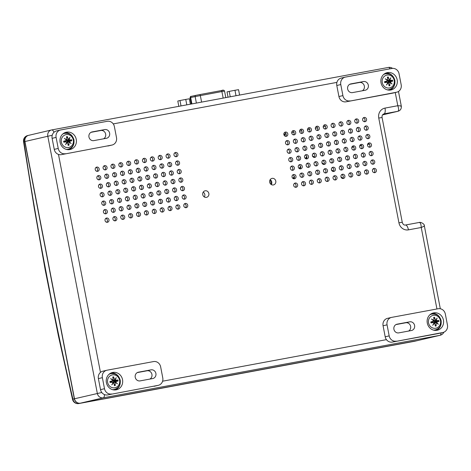 <?xml version="1.0" encoding="UTF-8"?>
<svg xmlns="http://www.w3.org/2000/svg" width="471" height="471" viewBox="0 0 471 471"><rect width="100%" height="100%" fill="white"/><g stroke="black" fill="none" stroke-linecap="round" stroke-linejoin="round"><path stroke-width="0.71" d="M351.772 141.6A2.161 2.002 76.8 0 0 350.871 137.756M343.895 143.06A2.161 2.002 76.8 0 0 342.994 139.216M369.158 147.164A2.161 2.002 76.8 0 0 368.251 143.325M361.281 148.63A2.161 2.002 76.8 0 0 360.38 144.785M353.409 150.09A2.161 2.002 76.8 0 0 352.502 146.245M345.531 151.55A2.161 2.002 76.8 0 0 344.631 147.706M370.795 155.66A2.161 2.002 76.8 0 0 369.888 151.815M362.917 157.12A2.161 2.002 76.8 0 0 362.016 153.275M348.499 124.615A2.161 2.002 76.8 0 0 347.598 120.77M340.627 126.075A2.161 2.002 76.8 0 0 339.721 122.23M365.885 130.184A2.161 2.002 76.8 0 0 364.984 126.34M358.013 131.644A2.161 2.002 76.8 0 0 357.106 127.8M350.136 133.105A2.161 2.002 76.8 0 0 349.235 129.26M342.258 134.565A2.161 2.002 76.8 0 0 341.357 130.726M367.521 138.674A2.161 2.002 76.8 0 0 366.621 134.83M359.644 140.134A2.161 2.002 76.8 0 0 358.743 136.29M358.313 175.565A2.161 2.002 76.8 0 0 357.412 171.721M350.436 177.025A2.161 2.002 76.8 0 0 349.535 173.187M342.564 178.491A2.161 2.002 76.8 0 0 341.658 174.647M285.503 136.307A2.161 2.002 76.8 0 0 284.596 132.463M288.77 153.293A2.161 2.002 76.8 0 0 287.869 149.448M295.011 143.337A2.161 2.002 76.8 0 0 294.11 139.493M287.133 144.797A2.161 2.002 76.8 0 0 286.233 140.953M293.374 134.847A2.161 2.002 76.8 0 0 292.473 131.003M355.04 158.58A2.161 2.002 76.8 0 0 354.139 154.741M347.168 160.046A2.161 2.002 76.8 0 0 346.262 156.201M372.426 164.149A2.161 2.002 76.8 0 0 371.525 160.305M364.554 165.615A2.161 2.002 76.8 0 0 363.647 161.771M356.677 167.075A2.161 2.002 76.8 0 0 355.776 163.231M348.805 168.536A2.161 2.002 76.8 0 0 347.898 164.691M374.062 172.645A2.161 2.002 76.8 0 0 373.162 168.801M366.185 174.105A2.161 2.002 76.8 0 0 365.284 170.261M332.75 127.535A2.161 2.002 76.8 0 0 331.849 123.69M334.386 136.031A2.161 2.002 76.8 0 0 333.486 132.186M336.023 144.52A2.161 2.002 76.8 0 0 335.117 140.676M337.654 153.01A2.161 2.002 76.8 0 0 336.753 149.172M339.291 161.506A2.161 2.002 76.8 0 0 338.39 157.661M340.927 169.996A2.161 2.002 76.8 0 0 340.027 166.151M364.248 121.689A2.161 2.002 76.8 0 0 363.347 117.844M356.376 123.149A2.161 2.002 76.8 0 0 355.475 119.31M296.648 151.827A2.161 2.002 76.8 0 0 295.747 147.988M326.509 137.491A2.161 2.002 76.8 0 0 325.608 133.646M318.637 138.951A2.161 2.002 76.8 0 0 317.731 135.106M310.76 140.411A2.161 2.002 76.8 0 0 309.859 136.572M302.888 141.877A2.161 2.002 76.8 0 0 301.982 138.032M326.815 181.412A2.161 2.002 76.8 0 0 325.908 177.567M318.938 182.878A2.161 2.002 76.8 0 0 318.037 179.033M311.06 184.338A2.161 2.002 76.8 0 0 310.159 180.493M303.189 185.798A2.161 2.002 76.8 0 0 302.288 181.953M293.68 178.768A2.161 2.002 76.8 0 0 292.774 174.924M301.552 177.308A2.161 2.002 76.8 0 0 300.651 173.463M309.429 175.842A2.161 2.002 76.8 0 0 308.523 172.003M317.301 174.382A2.161 2.002 76.8 0 0 316.4 170.537M325.178 172.922A2.161 2.002 76.8 0 0 324.278 169.077M328.146 145.981A2.161 2.002 76.8 0 0 327.245 142.142M329.782 154.476A2.161 2.002 76.8 0 0 328.882 150.632M331.419 162.966A2.161 2.002 76.8 0 0 330.512 159.121M333.05 171.462A2.161 2.002 76.8 0 0 332.149 167.617M334.687 179.951A2.161 2.002 76.8 0 0 333.786 176.107M295.311 187.258A2.161 2.002 76.8 0 0 294.41 183.413M304.519 150.367A2.161 2.002 76.8 0 0 303.618 146.522M312.397 148.907A2.161 2.002 76.8 0 0 311.496 145.062M320.274 147.447A2.161 2.002 76.8 0 0 319.367 143.602M323.542 164.426A2.161 2.002 76.8 0 0 322.641 160.587M315.664 165.892A2.161 2.002 76.8 0 0 314.763 162.048M307.793 167.352A2.161 2.002 76.8 0 0 306.892 163.508M299.915 168.812A2.161 2.002 76.8 0 0 299.014 164.968M292.044 170.278A2.161 2.002 76.8 0 0 291.137 166.434M321.905 155.936A2.161 2.002 76.8 0 0 321.004 152.092M314.033 157.396A2.161 2.002 76.8 0 0 313.127 153.552M306.156 158.862A2.161 2.002 76.8 0 0 305.255 155.018M298.284 160.323A2.161 2.002 76.8 0 0 297.378 156.478M290.407 161.783A2.161 2.002 76.8 0 0 289.506 157.938M109.637 195.335A2.161 2.002 76.8 0 0 108.736 191.491M117.514 193.875A2.161 2.002 76.8 0 0 116.608 190.031M125.386 192.415A2.161 2.002 76.8 0 0 124.485 188.571M133.264 190.949A2.161 2.002 76.8 0 0 132.357 187.105M141.135 189.489A2.161 2.002 76.8 0 0 140.234 185.645M149.013 188.029A2.161 2.002 76.8 0 0 148.112 184.185M156.884 186.563A2.161 2.002 76.8 0 0 155.983 182.724M164.762 185.103A2.161 2.002 76.8 0 0 163.861 181.258M172.639 183.643A2.161 2.002 76.8 0 0 171.732 179.798M180.511 182.183A2.161 2.002 76.8 0 0 179.61 178.338M147.376 179.533A2.161 2.002 76.8 0 0 146.475 175.689M139.498 180.999A2.161 2.002 76.8 0 0 138.598 177.155M131.627 182.46A2.161 2.002 76.8 0 0 130.726 178.615M123.749 183.92A2.161 2.002 76.8 0 0 122.849 180.075M115.878 185.38A2.161 2.002 76.8 0 0 114.971 181.541M108 186.846A2.161 2.002 76.8 0 0 107.1 183.001M100.129 188.306A2.161 2.002 76.8 0 0 99.222 184.461M103.396 205.291A2.161 2.002 76.8 0 0 102.495 201.447M111.274 203.825A2.161 2.002 76.8 0 0 110.367 199.987M119.145 202.365A2.161 2.002 76.8 0 0 118.245 198.521M127.023 200.905A2.161 2.002 76.8 0 0 126.122 197.061M134.894 199.445A2.161 2.002 76.8 0 0 133.994 195.6M142.772 197.979A2.161 2.002 76.8 0 0 141.871 194.14M150.649 196.519A2.161 2.002 76.8 0 0 149.743 192.674M158.521 195.059A2.161 2.002 76.8 0 0 157.62 191.214M166.398 193.599A2.161 2.002 76.8 0 0 165.492 189.754M174.27 192.133A2.161 2.002 76.8 0 0 173.369 188.288M182.147 190.673A2.161 2.002 76.8 0 0 181.247 186.828M101.76 196.796A2.161 2.002 76.8 0 0 100.859 192.951M112.604 168.4A2.161 2.002 76.8 0 0 111.704 164.556M104.733 169.86A2.161 2.002 76.8 0 0 103.826 166.016M96.855 171.32A2.161 2.002 76.8 0 0 95.954 167.476M120.482 166.934A2.161 2.002 76.8 0 0 119.581 163.09M128.353 165.474A2.161 2.002 76.8 0 0 127.453 161.63M136.231 164.014A2.161 2.002 76.8 0 0 135.33 160.169M144.108 162.554A2.161 2.002 76.8 0 0 143.202 158.709M151.98 161.088A2.161 2.002 76.8 0 0 151.079 157.243M159.857 159.628A2.161 2.002 76.8 0 0 158.951 155.783M167.729 158.168A2.161 2.002 76.8 0 0 166.828 154.323M175.606 156.702A2.161 2.002 76.8 0 0 174.706 152.863M301.252 133.381A2.161 2.002 76.8 0 0 300.351 129.537M309.123 131.921A2.161 2.002 76.8 0 0 308.222 128.077M317.001 130.461A2.161 2.002 76.8 0 0 316.1 126.617M178.874 173.687A2.161 2.002 76.8 0 0 177.973 169.843M171.002 175.153A2.161 2.002 76.8 0 0 170.096 171.309M163.125 176.613A2.161 2.002 76.8 0 0 162.224 172.769M155.253 178.073A2.161 2.002 76.8 0 0 154.347 174.229M98.492 179.816A2.161 2.002 76.8 0 0 97.591 175.971M106.364 178.35A2.161 2.002 76.8 0 0 105.463 174.505M114.241 176.89A2.161 2.002 76.8 0 0 113.34 173.045M122.119 175.43A2.161 2.002 76.8 0 0 121.212 171.585M129.99 173.964A2.161 2.002 76.8 0 0 129.089 170.125M137.868 172.504A2.161 2.002 76.8 0 0 136.961 168.659M145.739 171.044A2.161 2.002 76.8 0 0 144.838 167.199M153.617 169.584A2.161 2.002 76.8 0 0 152.716 165.739M161.488 168.118A2.161 2.002 76.8 0 0 160.587 164.279M169.366 166.657A2.161 2.002 76.8 0 0 168.465 162.813M177.243 165.197A2.161 2.002 76.8 0 0 176.337 161.353M185.415 207.658A2.161 2.002 76.8 0 0 184.514 203.813M177.543 209.118A2.161 2.002 76.8 0 0 176.643 205.274M169.666 210.578A2.161 2.002 76.8 0 0 168.765 206.74M161.794 212.044A2.161 2.002 76.8 0 0 160.888 208.2M153.917 213.504A2.161 2.002 76.8 0 0 153.016 209.66M146.045 214.964A2.161 2.002 76.8 0 0 145.139 211.12M138.168 216.425A2.161 2.002 76.8 0 0 137.267 212.586M130.29 217.89A2.161 2.002 76.8 0 0 129.39 214.046M122.419 219.351A2.161 2.002 76.8 0 0 121.518 215.506M114.541 220.811A2.161 2.002 76.8 0 0 113.641 216.966M106.67 222.277A2.161 2.002 76.8 0 0 105.763 218.432M144.409 206.475A2.161 2.002 76.8 0 0 143.502 202.63M152.28 205.015A2.161 2.002 76.8 0 0 151.379 201.17M160.158 203.549A2.161 2.002 76.8 0 0 159.257 199.704M168.035 202.088A2.161 2.002 76.8 0 0 167.128 198.244M175.907 200.628A2.161 2.002 76.8 0 0 175.006 196.784M183.784 199.162A2.161 2.002 76.8 0 0 182.878 195.324M105.033 213.781A2.161 2.002 76.8 0 0 104.132 209.936M112.905 212.321A2.161 2.002 76.8 0 0 112.004 208.476M120.782 210.861A2.161 2.002 76.8 0 0 119.881 207.016M128.66 209.395A2.161 2.002 76.8 0 0 127.753 205.556M136.531 207.935A2.161 2.002 76.8 0 0 135.63 204.09M324.878 129.001A2.161 2.002 76.8 0 0 323.971 125.156M350.147 139.852A2.161 2.002 -103.2 0 1 351.619 137.385A2.161 2.002 -103.2 0 1 354.086 139.122A2.161 2.002 -103.2 0 1 352.608 141.594A2.161 2.002 -103.2 0 1 350.147 139.852M342.27 141.318A2.161 2.002 -103.2 0 1 343.748 138.845A2.161 2.002 -103.2 0 1 346.209 140.588A2.161 2.002 -103.2 0 1 344.737 143.054A2.161 2.002 -103.2 0 1 342.27 141.318M367.533 145.421A2.161 2.002 -103.2 0 1 369.005 142.954A2.161 2.002 -103.2 0 1 371.472 144.691A2.161 2.002 -103.2 0 1 369.994 147.164A2.161 2.002 -103.2 0 1 367.533 145.421M359.656 146.887A2.161 2.002 -103.2 0 1 361.133 144.414A2.161 2.002 -103.2 0 1 363.594 146.151A2.161 2.002 -103.2 0 1 362.122 148.624A2.161 2.002 -103.2 0 1 359.656 146.887M351.784 148.347A2.161 2.002 -103.2 0 1 353.256 145.875A2.161 2.002 -103.2 0 1 355.717 147.617A2.161 2.002 -103.2 0 1 354.245 150.084A2.161 2.002 -103.2 0 1 351.784 148.347M343.907 149.807A2.161 2.002 -103.2 0 1 345.384 147.341A2.161 2.002 -103.2 0 1 347.845 149.077A2.161 2.002 -103.2 0 1 346.368 151.55A2.161 2.002 -103.2 0 1 343.907 149.807M369.17 153.917A2.161 2.002 -103.2 0 1 370.642 151.444A2.161 2.002 -103.2 0 1 373.103 153.187A2.161 2.002 -103.2 0 1 371.631 155.654A2.161 2.002 -103.2 0 1 369.17 153.917M361.292 155.377A2.161 2.002 -103.2 0 1 362.764 152.904A2.161 2.002 -103.2 0 1 365.231 154.647A2.161 2.002 -103.2 0 1 363.753 157.12A2.161 2.002 -103.2 0 1 361.292 155.377M346.874 122.872A2.161 2.002 -103.2 0 1 348.352 120.399A2.161 2.002 -103.2 0 1 350.813 122.142A2.161 2.002 -103.2 0 1 349.341 124.609A2.161 2.002 -103.2 0 1 346.874 122.872M339.002 124.332A2.161 2.002 -103.2 0 1 340.474 121.859A2.161 2.002 -103.2 0 1 342.941 123.602A2.161 2.002 -103.2 0 1 341.463 126.069A2.161 2.002 -103.2 0 1 339.002 124.332M364.26 128.442A2.161 2.002 -103.2 0 1 365.737 125.969A2.161 2.002 -103.2 0 1 368.198 127.706A2.161 2.002 -103.2 0 1 366.726 130.179A2.161 2.002 -103.2 0 1 364.26 128.442M356.388 129.902A2.161 2.002 -103.2 0 1 357.86 127.429A2.161 2.002 -103.2 0 1 360.321 129.172A2.161 2.002 -103.2 0 1 358.849 131.639A2.161 2.002 -103.2 0 1 356.388 129.902M348.511 131.362A2.161 2.002 -103.2 0 1 349.988 128.889A2.161 2.002 -103.2 0 1 352.449 130.632A2.161 2.002 -103.2 0 1 350.972 133.105A2.161 2.002 -103.2 0 1 348.511 131.362M340.639 132.822A2.161 2.002 -103.2 0 1 342.111 130.355A2.161 2.002 -103.2 0 1 344.572 132.092A2.161 2.002 -103.2 0 1 343.1 134.565A2.161 2.002 -103.2 0 1 340.639 132.822M365.896 136.931A2.161 2.002 -103.2 0 1 367.368 134.459A2.161 2.002 -103.2 0 1 369.835 136.201A2.161 2.002 -103.2 0 1 368.357 138.668A2.161 2.002 -103.2 0 1 365.896 136.931M358.019 138.392A2.161 2.002 -103.2 0 1 359.497 135.925A2.161 2.002 -103.2 0 1 361.958 137.662A2.161 2.002 -103.2 0 1 360.486 140.134A2.161 2.002 -103.2 0 1 358.019 138.392M356.688 173.823A2.161 2.002 -103.2 0 1 358.16 171.35A2.161 2.002 -103.2 0 1 360.627 173.093A2.161 2.002 -103.2 0 1 359.149 175.565A2.161 2.002 -103.2 0 1 356.688 173.823M348.811 175.283A2.161 2.002 -103.2 0 1 350.289 172.816A2.161 2.002 -103.2 0 1 352.75 174.553A2.161 2.002 -103.2 0 1 351.278 177.025A2.161 2.002 -103.2 0 1 348.811 175.283M340.939 176.749A2.161 2.002 -103.2 0 1 342.411 174.276A2.161 2.002 -103.2 0 1 344.878 176.019A2.161 2.002 -103.2 0 1 343.4 178.485A2.161 2.002 -103.2 0 1 340.939 176.749M283.878 134.565A2.161 2.002 -103.2 0 1 285.349 132.092A2.161 2.002 -103.2 0 1 287.816 133.835A2.161 2.002 -103.2 0 1 286.339 136.302A2.161 2.002 -103.2 0 1 283.878 134.565M287.145 151.55A2.161 2.002 -103.2 0 1 288.623 149.077A2.161 2.002 -103.2 0 1 291.084 150.814A2.161 2.002 -103.2 0 1 289.612 153.287A2.161 2.002 -103.2 0 1 287.145 151.55M293.386 141.594A2.161 2.002 -103.2 0 1 294.864 139.122A2.161 2.002 -103.2 0 1 297.325 140.864A2.161 2.002 -103.2 0 1 295.847 143.331A2.161 2.002 -103.2 0 1 293.386 141.594M285.514 143.054A2.161 2.002 -103.2 0 1 286.986 140.588A2.161 2.002 -103.2 0 1 289.447 142.324A2.161 2.002 -103.2 0 1 287.975 144.797A2.161 2.002 -103.2 0 1 285.514 143.054M291.749 133.105A2.161 2.002 -103.2 0 1 293.227 130.632A2.161 2.002 -103.2 0 1 295.688 132.369A2.161 2.002 -103.2 0 1 294.216 134.841A2.161 2.002 -103.2 0 1 291.749 133.105M353.415 156.837A2.161 2.002 -103.2 0 1 354.893 154.37A2.161 2.002 -103.2 0 1 357.354 156.107A2.161 2.002 -103.2 0 1 355.882 158.58A2.161 2.002 -103.2 0 1 353.415 156.837M345.543 158.303A2.161 2.002 -103.2 0 1 347.015 155.83A2.161 2.002 -103.2 0 1 349.482 157.567A2.161 2.002 -103.2 0 1 348.004 160.04A2.161 2.002 -103.2 0 1 345.543 158.303M370.801 162.407A2.161 2.002 -103.2 0 1 372.278 159.94A2.161 2.002 -103.2 0 1 374.739 161.677A2.161 2.002 -103.2 0 1 373.267 164.149A2.161 2.002 -103.2 0 1 370.801 162.407M362.929 163.867A2.161 2.002 -103.2 0 1 364.401 161.4A2.161 2.002 -103.2 0 1 366.868 163.137A2.161 2.002 -103.2 0 1 365.39 165.609A2.161 2.002 -103.2 0 1 362.929 163.867M355.052 165.333A2.161 2.002 -103.2 0 1 356.529 162.86A2.161 2.002 -103.2 0 1 358.99 164.603A2.161 2.002 -103.2 0 1 357.518 167.07A2.161 2.002 -103.2 0 1 355.052 165.333M347.18 166.793A2.161 2.002 -103.2 0 1 348.652 164.32A2.161 2.002 -103.2 0 1 351.113 166.063A2.161 2.002 -103.2 0 1 349.641 168.53A2.161 2.002 -103.2 0 1 347.18 166.793M372.437 170.902A2.161 2.002 -103.2 0 1 373.915 168.43A2.161 2.002 -103.2 0 1 376.376 170.166A2.161 2.002 -103.2 0 1 374.898 172.639A2.161 2.002 -103.2 0 1 372.437 170.902M364.566 172.362A2.161 2.002 -103.2 0 1 366.038 169.89A2.161 2.002 -103.2 0 1 368.499 171.632A2.161 2.002 -103.2 0 1 367.027 174.099A2.161 2.002 -103.2 0 1 364.566 172.362M331.125 125.792A2.161 2.002 -103.2 0 1 332.603 123.325A2.161 2.002 -103.2 0 1 335.064 125.062A2.161 2.002 -103.2 0 1 333.592 127.535A2.161 2.002 -103.2 0 1 331.125 125.792M332.762 134.288A2.161 2.002 -103.2 0 1 334.233 131.815A2.161 2.002 -103.2 0 1 336.7 133.552A2.161 2.002 -103.2 0 1 335.222 136.025A2.161 2.002 -103.2 0 1 332.762 134.288M334.398 142.778A2.161 2.002 -103.2 0 1 335.87 140.305A2.161 2.002 -103.2 0 1 338.337 142.048A2.161 2.002 -103.2 0 1 336.859 144.515A2.161 2.002 -103.2 0 1 334.398 142.778M336.029 151.268A2.161 2.002 -103.2 0 1 337.507 148.801A2.161 2.002 -103.2 0 1 339.968 150.537A2.161 2.002 -103.2 0 1 338.496 153.01A2.161 2.002 -103.2 0 1 336.029 151.268M337.666 159.763A2.161 2.002 -103.2 0 1 339.144 157.29A2.161 2.002 -103.2 0 1 341.605 159.033A2.161 2.002 -103.2 0 1 340.133 161.5A2.161 2.002 -103.2 0 1 337.666 159.763M339.303 168.253A2.161 2.002 -103.2 0 1 340.774 165.786A2.161 2.002 -103.2 0 1 343.241 167.523A2.161 2.002 -103.2 0 1 341.763 169.996A2.161 2.002 -103.2 0 1 339.303 168.253M362.629 119.946A2.161 2.002 -103.2 0 1 364.101 117.473A2.161 2.002 -103.2 0 1 366.562 119.216A2.161 2.002 -103.2 0 1 365.09 121.689A2.161 2.002 -103.2 0 1 362.629 119.946M354.751 121.406A2.161 2.002 -103.2 0 1 356.223 118.939A2.161 2.002 -103.2 0 1 358.69 120.676A2.161 2.002 -103.2 0 1 357.212 123.149A2.161 2.002 -103.2 0 1 354.751 121.406M295.023 150.084A2.161 2.002 -103.2 0 1 296.495 147.617A2.161 2.002 -103.2 0 1 298.961 149.354A2.161 2.002 -103.2 0 1 297.484 151.827A2.161 2.002 -103.2 0 1 295.023 150.084M108.012 193.593A2.161 2.002 -103.2 0 1 109.484 191.12A2.161 2.002 -103.2 0 1 111.951 192.863A2.161 2.002 -103.2 0 1 110.473 195.33A2.161 2.002 -103.2 0 1 108.012 193.593M115.89 192.133A2.161 2.002 -103.2 0 1 117.361 189.66A2.161 2.002 -103.2 0 1 119.822 191.403A2.161 2.002 -103.2 0 1 118.351 193.869A2.161 2.002 -103.2 0 1 115.89 192.133M123.761 190.667A2.161 2.002 -103.2 0 1 125.239 188.2A2.161 2.002 -103.2 0 1 127.7 189.937A2.161 2.002 -103.2 0 1 126.228 192.409A2.161 2.002 -103.2 0 1 123.761 190.667M131.639 189.207A2.161 2.002 -103.2 0 1 133.11 186.74A2.161 2.002 -103.2 0 1 135.577 188.477A2.161 2.002 -103.2 0 1 134.1 190.949A2.161 2.002 -103.2 0 1 131.639 189.207M139.51 187.746A2.161 2.002 -103.2 0 1 140.988 185.274A2.161 2.002 -103.2 0 1 143.449 187.016A2.161 2.002 -103.2 0 1 141.977 189.483A2.161 2.002 -103.2 0 1 139.51 187.746M147.388 186.286A2.161 2.002 -103.2 0 1 148.86 183.814A2.161 2.002 -103.2 0 1 151.326 185.556A2.161 2.002 -103.2 0 1 149.849 188.023A2.161 2.002 -103.2 0 1 147.388 186.286M155.259 184.82A2.161 2.002 -103.2 0 1 156.737 182.354A2.161 2.002 -103.2 0 1 159.198 184.09A2.161 2.002 -103.2 0 1 157.726 186.563A2.161 2.002 -103.2 0 1 155.259 184.82M163.137 183.36A2.161 2.002 -103.2 0 1 164.609 180.893A2.161 2.002 -103.2 0 1 167.075 182.63A2.161 2.002 -103.2 0 1 165.598 185.103A2.161 2.002 -103.2 0 1 163.137 183.36M171.014 181.9A2.161 2.002 -103.2 0 1 172.486 179.427A2.161 2.002 -103.2 0 1 174.947 181.17A2.161 2.002 -103.2 0 1 173.475 183.637A2.161 2.002 -103.2 0 1 171.014 181.9M178.886 180.44A2.161 2.002 -103.2 0 1 180.364 177.967A2.161 2.002 -103.2 0 1 182.825 179.704A2.161 2.002 -103.2 0 1 181.353 182.177A2.161 2.002 -103.2 0 1 178.886 180.44M288.782 160.04A2.161 2.002 -103.2 0 1 290.254 157.567A2.161 2.002 -103.2 0 1 292.721 159.31A2.161 2.002 -103.2 0 1 291.243 161.777A2.161 2.002 -103.2 0 1 288.782 160.04M296.659 158.58A2.161 2.002 -103.2 0 1 298.131 156.107A2.161 2.002 -103.2 0 1 300.592 157.85A2.161 2.002 -103.2 0 1 299.12 160.317A2.161 2.002 -103.2 0 1 296.659 158.58M304.531 157.114A2.161 2.002 -103.2 0 1 306.009 154.647A2.161 2.002 -103.2 0 1 308.47 156.384A2.161 2.002 -103.2 0 1 306.998 158.857A2.161 2.002 -103.2 0 1 304.531 157.114M145.751 177.791A2.161 2.002 -103.2 0 1 147.229 175.324A2.161 2.002 -103.2 0 1 149.69 177.061A2.161 2.002 -103.2 0 1 148.212 179.533A2.161 2.002 -103.2 0 1 145.751 177.791M137.879 179.257A2.161 2.002 -103.2 0 1 139.351 176.784A2.161 2.002 -103.2 0 1 141.812 178.521A2.161 2.002 -103.2 0 1 140.34 180.994A2.161 2.002 -103.2 0 1 137.879 179.257M130.002 180.717A2.161 2.002 -103.2 0 1 131.474 178.244A2.161 2.002 -103.2 0 1 133.941 179.987A2.161 2.002 -103.2 0 1 132.463 182.454A2.161 2.002 -103.2 0 1 130.002 180.717M122.124 182.177A2.161 2.002 -103.2 0 1 123.602 179.704A2.161 2.002 -103.2 0 1 126.063 181.447A2.161 2.002 -103.2 0 1 124.591 183.92A2.161 2.002 -103.2 0 1 122.124 182.177M114.253 183.637A2.161 2.002 -103.2 0 1 115.725 181.17A2.161 2.002 -103.2 0 1 118.192 182.907A2.161 2.002 -103.2 0 1 116.714 185.38A2.161 2.002 -103.2 0 1 114.253 183.637M106.375 185.103A2.161 2.002 -103.2 0 1 107.853 182.63A2.161 2.002 -103.2 0 1 110.314 184.367A2.161 2.002 -103.2 0 1 108.842 186.84A2.161 2.002 -103.2 0 1 106.375 185.103M98.504 186.563A2.161 2.002 -103.2 0 1 99.976 184.09A2.161 2.002 -103.2 0 1 102.437 185.833A2.161 2.002 -103.2 0 1 100.965 188.3A2.161 2.002 -103.2 0 1 98.504 186.563M312.408 155.654A2.161 2.002 -103.2 0 1 313.88 153.187A2.161 2.002 -103.2 0 1 316.347 154.924A2.161 2.002 -103.2 0 1 314.869 157.396A2.161 2.002 -103.2 0 1 312.408 155.654M320.28 154.194A2.161 2.002 -103.2 0 1 321.758 151.721A2.161 2.002 -103.2 0 1 324.219 153.464A2.161 2.002 -103.2 0 1 322.747 155.93A2.161 2.002 -103.2 0 1 320.28 154.194M101.771 203.549A2.161 2.002 -103.2 0 1 103.249 201.076A2.161 2.002 -103.2 0 1 105.71 202.818A2.161 2.002 -103.2 0 1 104.238 205.285A2.161 2.002 -103.2 0 1 101.771 203.549M109.649 202.083A2.161 2.002 -103.2 0 1 111.121 199.616A2.161 2.002 -103.2 0 1 113.588 201.352A2.161 2.002 -103.2 0 1 112.11 203.825A2.161 2.002 -103.2 0 1 109.649 202.083M117.52 200.622A2.161 2.002 -103.2 0 1 118.998 198.156A2.161 2.002 -103.2 0 1 121.459 199.892A2.161 2.002 -103.2 0 1 119.987 202.365A2.161 2.002 -103.2 0 1 117.52 200.622M125.398 199.162A2.161 2.002 -103.2 0 1 126.87 196.69A2.161 2.002 -103.2 0 1 129.337 198.432A2.161 2.002 -103.2 0 1 127.859 200.899A2.161 2.002 -103.2 0 1 125.398 199.162M133.269 197.702A2.161 2.002 -103.2 0 1 134.747 195.23A2.161 2.002 -103.2 0 1 137.208 196.966A2.161 2.002 -103.2 0 1 135.736 199.439A2.161 2.002 -103.2 0 1 133.269 197.702M141.147 196.236A2.161 2.002 -103.2 0 1 142.625 193.769A2.161 2.002 -103.2 0 1 145.086 195.506A2.161 2.002 -103.2 0 1 143.608 197.979A2.161 2.002 -103.2 0 1 141.147 196.236M149.024 194.776A2.161 2.002 -103.2 0 1 150.496 192.303A2.161 2.002 -103.2 0 1 152.957 194.046A2.161 2.002 -103.2 0 1 151.485 196.519A2.161 2.002 -103.2 0 1 149.024 194.776M156.896 193.316A2.161 2.002 -103.2 0 1 158.374 190.843A2.161 2.002 -103.2 0 1 160.835 192.586A2.161 2.002 -103.2 0 1 159.363 195.053A2.161 2.002 -103.2 0 1 156.896 193.316M164.773 191.856A2.161 2.002 -103.2 0 1 166.245 189.383A2.161 2.002 -103.2 0 1 168.712 191.12A2.161 2.002 -103.2 0 1 167.234 193.593A2.161 2.002 -103.2 0 1 164.773 191.856M172.645 190.39A2.161 2.002 -103.2 0 1 174.123 187.923A2.161 2.002 -103.2 0 1 176.584 189.66A2.161 2.002 -103.2 0 1 175.112 192.133A2.161 2.002 -103.2 0 1 172.645 190.39M180.523 188.93A2.161 2.002 -103.2 0 1 181.994 186.457A2.161 2.002 -103.2 0 1 184.461 188.2A2.161 2.002 -103.2 0 1 182.983 190.667A2.161 2.002 -103.2 0 1 180.523 188.93M290.419 168.53A2.161 2.002 -103.2 0 1 291.89 166.063A2.161 2.002 -103.2 0 1 294.357 167.8A2.161 2.002 -103.2 0 1 292.88 170.272A2.161 2.002 -103.2 0 1 290.419 168.53M298.29 167.07A2.161 2.002 -103.2 0 1 299.768 164.603A2.161 2.002 -103.2 0 1 302.229 166.34A2.161 2.002 -103.2 0 1 300.757 168.812A2.161 2.002 -103.2 0 1 298.29 167.07M306.168 165.609A2.161 2.002 -103.2 0 1 307.64 163.137A2.161 2.002 -103.2 0 1 310.106 164.879A2.161 2.002 -103.2 0 1 308.629 167.346A2.161 2.002 -103.2 0 1 306.168 165.609M314.045 164.149A2.161 2.002 -103.2 0 1 315.517 161.677A2.161 2.002 -103.2 0 1 317.978 163.413A2.161 2.002 -103.2 0 1 316.506 165.886A2.161 2.002 -103.2 0 1 314.045 164.149M321.917 162.683A2.161 2.002 -103.2 0 1 323.394 160.217A2.161 2.002 -103.2 0 1 325.855 161.953A2.161 2.002 -103.2 0 1 324.378 164.426A2.161 2.002 -103.2 0 1 321.917 162.683M100.135 195.053A2.161 2.002 -103.2 0 1 101.612 192.586A2.161 2.002 -103.2 0 1 104.073 194.323A2.161 2.002 -103.2 0 1 102.601 196.796A2.161 2.002 -103.2 0 1 100.135 195.053M110.979 166.652A2.161 2.002 -103.2 0 1 112.457 164.185A2.161 2.002 -103.2 0 1 114.918 165.922A2.161 2.002 -103.2 0 1 113.446 168.394A2.161 2.002 -103.2 0 1 110.979 166.652M103.108 168.118A2.161 2.002 -103.2 0 1 104.58 165.645A2.161 2.002 -103.2 0 1 107.047 167.388A2.161 2.002 -103.2 0 1 105.569 169.854A2.161 2.002 -103.2 0 1 103.108 168.118M95.23 169.578A2.161 2.002 -103.2 0 1 96.708 167.105A2.161 2.002 -103.2 0 1 99.169 168.848A2.161 2.002 -103.2 0 1 97.691 171.32A2.161 2.002 -103.2 0 1 95.23 169.578M301.263 140.134A2.161 2.002 -103.2 0 1 302.735 137.662A2.161 2.002 -103.2 0 1 305.196 139.404A2.161 2.002 -103.2 0 1 303.724 141.871A2.161 2.002 -103.2 0 1 301.263 140.134M309.135 138.668A2.161 2.002 -103.2 0 1 310.613 136.201A2.161 2.002 -103.2 0 1 313.074 137.938A2.161 2.002 -103.2 0 1 311.602 140.411A2.161 2.002 -103.2 0 1 309.135 138.668M317.012 137.208A2.161 2.002 -103.2 0 1 318.484 134.741A2.161 2.002 -103.2 0 1 320.951 136.478A2.161 2.002 -103.2 0 1 319.473 138.951A2.161 2.002 -103.2 0 1 317.012 137.208M118.857 165.191A2.161 2.002 -103.2 0 1 120.329 162.725A2.161 2.002 -103.2 0 1 122.796 164.461A2.161 2.002 -103.2 0 1 121.318 166.934A2.161 2.002 -103.2 0 1 118.857 165.191M126.728 163.731A2.161 2.002 -103.2 0 1 128.206 161.259A2.161 2.002 -103.2 0 1 130.667 163.001A2.161 2.002 -103.2 0 1 129.195 165.468A2.161 2.002 -103.2 0 1 126.728 163.731M134.606 162.271A2.161 2.002 -103.2 0 1 136.078 159.799A2.161 2.002 -103.2 0 1 138.545 161.541A2.161 2.002 -103.2 0 1 137.067 164.008A2.161 2.002 -103.2 0 1 134.606 162.271M142.483 160.805A2.161 2.002 -103.2 0 1 143.955 158.338A2.161 2.002 -103.2 0 1 146.416 160.075A2.161 2.002 -103.2 0 1 144.944 162.548A2.161 2.002 -103.2 0 1 142.483 160.805M150.355 159.345A2.161 2.002 -103.2 0 1 151.833 156.878A2.161 2.002 -103.2 0 1 154.294 158.615A2.161 2.002 -103.2 0 1 152.822 161.088A2.161 2.002 -103.2 0 1 150.355 159.345M158.232 157.885A2.161 2.002 -103.2 0 1 159.704 155.412A2.161 2.002 -103.2 0 1 162.171 157.155A2.161 2.002 -103.2 0 1 160.693 159.622A2.161 2.002 -103.2 0 1 158.232 157.885M166.104 156.425A2.161 2.002 -103.2 0 1 167.582 153.952A2.161 2.002 -103.2 0 1 170.043 155.689A2.161 2.002 -103.2 0 1 168.571 158.162A2.161 2.002 -103.2 0 1 166.104 156.425M173.982 154.959A2.161 2.002 -103.2 0 1 175.453 152.492A2.161 2.002 -103.2 0 1 177.92 154.229A2.161 2.002 -103.2 0 1 176.442 156.702A2.161 2.002 -103.2 0 1 173.982 154.959M299.627 131.639A2.161 2.002 -103.2 0 1 301.099 129.172A2.161 2.002 -103.2 0 1 303.565 130.909A2.161 2.002 -103.2 0 1 302.088 133.381A2.161 2.002 -103.2 0 1 299.627 131.639M307.498 130.179A2.161 2.002 -103.2 0 1 308.976 127.706A2.161 2.002 -103.2 0 1 311.437 129.448A2.161 2.002 -103.2 0 1 309.965 131.915A2.161 2.002 -103.2 0 1 307.498 130.179M315.376 128.718A2.161 2.002 -103.2 0 1 316.848 126.246A2.161 2.002 -103.2 0 1 319.314 127.988A2.161 2.002 -103.2 0 1 317.837 130.455A2.161 2.002 -103.2 0 1 315.376 128.718M318.649 145.704A2.161 2.002 -103.2 0 1 320.121 143.231A2.161 2.002 -103.2 0 1 322.582 144.968A2.161 2.002 -103.2 0 1 321.11 147.441A2.161 2.002 -103.2 0 1 318.649 145.704M310.772 147.164A2.161 2.002 -103.2 0 1 312.244 144.691A2.161 2.002 -103.2 0 1 314.71 146.434A2.161 2.002 -103.2 0 1 313.233 148.901A2.161 2.002 -103.2 0 1 310.772 147.164M302.894 148.624A2.161 2.002 -103.2 0 1 304.372 146.151A2.161 2.002 -103.2 0 1 306.833 147.894A2.161 2.002 -103.2 0 1 305.361 150.367A2.161 2.002 -103.2 0 1 302.894 148.624M177.249 171.944A2.161 2.002 -103.2 0 1 178.727 169.478A2.161 2.002 -103.2 0 1 181.188 171.214A2.161 2.002 -103.2 0 1 179.716 173.687A2.161 2.002 -103.2 0 1 177.249 171.944M169.377 173.405A2.161 2.002 -103.2 0 1 170.849 170.938A2.161 2.002 -103.2 0 1 173.316 172.674A2.161 2.002 -103.2 0 1 171.838 175.147A2.161 2.002 -103.2 0 1 169.377 173.405M161.5 174.871A2.161 2.002 -103.2 0 1 162.978 172.398A2.161 2.002 -103.2 0 1 165.439 174.14A2.161 2.002 -103.2 0 1 163.967 176.607A2.161 2.002 -103.2 0 1 161.5 174.871M153.628 176.331A2.161 2.002 -103.2 0 1 155.1 173.858A2.161 2.002 -103.2 0 1 157.561 175.601A2.161 2.002 -103.2 0 1 156.089 178.067A2.161 2.002 -103.2 0 1 153.628 176.331M96.867 178.067A2.161 2.002 -103.2 0 1 98.339 175.601A2.161 2.002 -103.2 0 1 100.806 177.337A2.161 2.002 -103.2 0 1 99.328 179.81A2.161 2.002 -103.2 0 1 96.867 178.067M104.739 176.607A2.161 2.002 -103.2 0 1 106.216 174.14A2.161 2.002 -103.2 0 1 108.677 175.877A2.161 2.002 -103.2 0 1 107.205 178.35A2.161 2.002 -103.2 0 1 104.739 176.607M112.616 175.147A2.161 2.002 -103.2 0 1 114.088 172.674A2.161 2.002 -103.2 0 1 116.555 174.417A2.161 2.002 -103.2 0 1 115.077 176.884A2.161 2.002 -103.2 0 1 112.616 175.147M120.494 173.687A2.161 2.002 -103.2 0 1 121.965 171.214A2.161 2.002 -103.2 0 1 124.426 172.957A2.161 2.002 -103.2 0 1 122.955 175.424A2.161 2.002 -103.2 0 1 120.494 173.687M128.365 172.221A2.161 2.002 -103.2 0 1 129.843 169.754A2.161 2.002 -103.2 0 1 132.304 171.491A2.161 2.002 -103.2 0 1 130.832 173.964A2.161 2.002 -103.2 0 1 128.365 172.221M136.243 170.761A2.161 2.002 -103.2 0 1 137.715 168.288A2.161 2.002 -103.2 0 1 140.181 170.031A2.161 2.002 -103.2 0 1 138.704 172.504A2.161 2.002 -103.2 0 1 136.243 170.761M144.114 169.301A2.161 2.002 -103.2 0 1 145.592 166.828A2.161 2.002 -103.2 0 1 148.053 168.571A2.161 2.002 -103.2 0 1 146.581 171.038A2.161 2.002 -103.2 0 1 144.114 169.301M151.992 167.841A2.161 2.002 -103.2 0 1 153.464 165.368A2.161 2.002 -103.2 0 1 155.93 167.105A2.161 2.002 -103.2 0 1 154.453 169.578A2.161 2.002 -103.2 0 1 151.992 167.841M159.869 166.375A2.161 2.002 -103.2 0 1 161.341 163.908A2.161 2.002 -103.2 0 1 163.802 165.645A2.161 2.002 -103.2 0 1 162.33 168.118A2.161 2.002 -103.2 0 1 159.869 166.375M167.741 164.915A2.161 2.002 -103.2 0 1 169.219 162.442A2.161 2.002 -103.2 0 1 171.68 164.185A2.161 2.002 -103.2 0 1 170.202 166.657A2.161 2.002 -103.2 0 1 167.741 164.915M175.618 163.455A2.161 2.002 -103.2 0 1 177.09 160.982A2.161 2.002 -103.2 0 1 179.551 162.725A2.161 2.002 -103.2 0 1 178.079 165.191A2.161 2.002 -103.2 0 1 175.618 163.455M293.686 185.515A2.161 2.002 -103.2 0 1 295.164 183.048A2.161 2.002 -103.2 0 1 297.625 184.785A2.161 2.002 -103.2 0 1 296.153 187.258A2.161 2.002 -103.2 0 1 293.686 185.515M183.79 205.915A2.161 2.002 -103.2 0 1 185.268 203.443A2.161 2.002 -103.2 0 1 187.729 205.185A2.161 2.002 -103.2 0 1 186.257 207.652A2.161 2.002 -103.2 0 1 183.79 205.915M175.918 207.375A2.161 2.002 -103.2 0 1 177.39 204.903A2.161 2.002 -103.2 0 1 179.857 206.645A2.161 2.002 -103.2 0 1 178.379 209.118A2.161 2.002 -103.2 0 1 175.918 207.375M168.041 208.836A2.161 2.002 -103.2 0 1 169.519 206.369A2.161 2.002 -103.2 0 1 171.98 208.105A2.161 2.002 -103.2 0 1 170.508 210.578A2.161 2.002 -103.2 0 1 168.041 208.836M160.169 210.302A2.161 2.002 -103.2 0 1 161.641 207.829A2.161 2.002 -103.2 0 1 164.108 209.566A2.161 2.002 -103.2 0 1 162.63 212.038A2.161 2.002 -103.2 0 1 160.169 210.302M152.292 211.762A2.161 2.002 -103.2 0 1 153.77 209.289A2.161 2.002 -103.2 0 1 156.231 211.032A2.161 2.002 -103.2 0 1 154.759 213.498A2.161 2.002 -103.2 0 1 152.292 211.762M144.42 213.222A2.161 2.002 -103.2 0 1 145.892 210.755A2.161 2.002 -103.2 0 1 148.353 212.492A2.161 2.002 -103.2 0 1 146.881 214.964A2.161 2.002 -103.2 0 1 144.42 213.222M136.543 214.682A2.161 2.002 -103.2 0 1 138.015 212.215A2.161 2.002 -103.2 0 1 140.482 213.952A2.161 2.002 -103.2 0 1 139.004 216.425A2.161 2.002 -103.2 0 1 136.543 214.682M128.665 216.148A2.161 2.002 -103.2 0 1 130.143 213.675A2.161 2.002 -103.2 0 1 132.604 215.418A2.161 2.002 -103.2 0 1 131.132 217.885A2.161 2.002 -103.2 0 1 128.665 216.148M120.794 217.608A2.161 2.002 -103.2 0 1 122.266 215.135A2.161 2.002 -103.2 0 1 124.733 216.878A2.161 2.002 -103.2 0 1 123.255 219.345A2.161 2.002 -103.2 0 1 120.794 217.608M112.916 219.068A2.161 2.002 -103.2 0 1 114.394 216.601A2.161 2.002 -103.2 0 1 116.855 218.338A2.161 2.002 -103.2 0 1 115.383 220.811A2.161 2.002 -103.2 0 1 112.916 219.068M105.045 220.528A2.161 2.002 -103.2 0 1 106.517 218.061A2.161 2.002 -103.2 0 1 108.984 219.798A2.161 2.002 -103.2 0 1 107.506 222.271A2.161 2.002 -103.2 0 1 105.045 220.528M333.062 178.209A2.161 2.002 -103.2 0 1 334.54 175.736A2.161 2.002 -103.2 0 1 337 177.479A2.161 2.002 -103.2 0 1 335.529 179.946A2.161 2.002 -103.2 0 1 333.062 178.209M331.425 169.713A2.161 2.002 -103.2 0 1 332.903 167.246A2.161 2.002 -103.2 0 1 335.364 168.983A2.161 2.002 -103.2 0 1 333.892 171.456A2.161 2.002 -103.2 0 1 331.425 169.713M329.794 161.223A2.161 2.002 -103.2 0 1 331.266 158.751A2.161 2.002 -103.2 0 1 333.727 160.493A2.161 2.002 -103.2 0 1 332.255 162.966A2.161 2.002 -103.2 0 1 329.794 161.223M328.157 152.734A2.161 2.002 -103.2 0 1 329.629 150.261A2.161 2.002 -103.2 0 1 332.096 152.003A2.161 2.002 -103.2 0 1 330.618 154.47A2.161 2.002 -103.2 0 1 328.157 152.734M324.884 135.748A2.161 2.002 -103.2 0 1 326.362 133.275A2.161 2.002 -103.2 0 1 328.823 135.018A2.161 2.002 -103.2 0 1 327.351 137.485A2.161 2.002 -103.2 0 1 324.884 135.748M326.521 144.238A2.161 2.002 -103.2 0 1 327.999 141.771A2.161 2.002 -103.2 0 1 330.459 143.508A2.161 2.002 -103.2 0 1 328.988 145.981A2.161 2.002 -103.2 0 1 326.521 144.238M142.784 204.732A2.161 2.002 -103.2 0 1 144.256 202.259A2.161 2.002 -103.2 0 1 146.722 204.002A2.161 2.002 -103.2 0 1 145.245 206.469A2.161 2.002 -103.2 0 1 142.784 204.732M150.655 203.266A2.161 2.002 -103.2 0 1 152.133 200.799A2.161 2.002 -103.2 0 1 154.594 202.536A2.161 2.002 -103.2 0 1 153.122 205.009A2.161 2.002 -103.2 0 1 150.655 203.266M158.533 201.806A2.161 2.002 -103.2 0 1 160.005 199.339A2.161 2.002 -103.2 0 1 162.471 201.076A2.161 2.002 -103.2 0 1 160.994 203.549A2.161 2.002 -103.2 0 1 158.533 201.806M166.41 200.346A2.161 2.002 -103.2 0 1 167.882 197.873A2.161 2.002 -103.2 0 1 170.343 199.616A2.161 2.002 -103.2 0 1 168.871 202.083A2.161 2.002 -103.2 0 1 166.41 200.346M174.282 198.886A2.161 2.002 -103.2 0 1 175.76 196.413A2.161 2.002 -103.2 0 1 178.221 198.156A2.161 2.002 -103.2 0 1 176.743 200.622A2.161 2.002 -103.2 0 1 174.282 198.886M182.159 197.42A2.161 2.002 -103.2 0 1 183.631 194.953A2.161 2.002 -103.2 0 1 186.098 196.69A2.161 2.002 -103.2 0 1 184.62 199.162A2.161 2.002 -103.2 0 1 182.159 197.42M323.553 171.179A2.161 2.002 -103.2 0 1 325.025 168.706A2.161 2.002 -103.2 0 1 327.492 170.449A2.161 2.002 -103.2 0 1 326.014 172.916A2.161 2.002 -103.2 0 1 323.553 171.179M315.676 172.639A2.161 2.002 -103.2 0 1 317.154 170.166A2.161 2.002 -103.2 0 1 319.615 171.909A2.161 2.002 -103.2 0 1 318.143 174.382A2.161 2.002 -103.2 0 1 315.676 172.639M307.804 174.099A2.161 2.002 -103.2 0 1 309.276 171.632A2.161 2.002 -103.2 0 1 311.743 173.369A2.161 2.002 -103.2 0 1 310.265 175.842A2.161 2.002 -103.2 0 1 307.804 174.099M299.927 175.565A2.161 2.002 -103.2 0 1 301.405 173.093A2.161 2.002 -103.2 0 1 303.866 174.829A2.161 2.002 -103.2 0 1 302.394 177.302A2.161 2.002 -103.2 0 1 299.927 175.565M292.055 177.025A2.161 2.002 -103.2 0 1 293.527 174.553A2.161 2.002 -103.2 0 1 295.988 176.295A2.161 2.002 -103.2 0 1 294.516 178.762A2.161 2.002 -103.2 0 1 292.055 177.025M301.564 184.055A2.161 2.002 -103.2 0 1 303.036 181.582A2.161 2.002 -103.2 0 1 305.502 183.325A2.161 2.002 -103.2 0 1 304.025 185.792A2.161 2.002 -103.2 0 1 301.564 184.055M309.435 182.595A2.161 2.002 -103.2 0 1 310.913 180.122A2.161 2.002 -103.2 0 1 313.374 181.865A2.161 2.002 -103.2 0 1 311.902 184.332A2.161 2.002 -103.2 0 1 309.435 182.595M317.313 181.129A2.161 2.002 -103.2 0 1 318.785 178.662A2.161 2.002 -103.2 0 1 321.251 180.399A2.161 2.002 -103.2 0 1 319.774 182.872A2.161 2.002 -103.2 0 1 317.313 181.129M325.19 179.669A2.161 2.002 -103.2 0 1 326.662 177.202A2.161 2.002 -103.2 0 1 329.123 178.939A2.161 2.002 -103.2 0 1 327.651 181.412A2.161 2.002 -103.2 0 1 325.19 179.669M103.408 212.038A2.161 2.002 -103.2 0 1 104.88 209.566A2.161 2.002 -103.2 0 1 107.347 211.308A2.161 2.002 -103.2 0 1 105.869 213.781A2.161 2.002 -103.2 0 1 103.408 212.038M111.286 210.578A2.161 2.002 -103.2 0 1 112.757 208.105A2.161 2.002 -103.2 0 1 115.218 209.848A2.161 2.002 -103.2 0 1 113.746 212.315A2.161 2.002 -103.2 0 1 111.286 210.578M119.157 209.118A2.161 2.002 -103.2 0 1 120.635 206.645A2.161 2.002 -103.2 0 1 123.096 208.382A2.161 2.002 -103.2 0 1 121.618 210.855A2.161 2.002 -103.2 0 1 119.157 209.118M127.035 207.652A2.161 2.002 -103.2 0 1 128.506 205.185A2.161 2.002 -103.2 0 1 130.967 206.922A2.161 2.002 -103.2 0 1 129.496 209.395A2.161 2.002 -103.2 0 1 127.035 207.652M134.906 206.192A2.161 2.002 -103.2 0 1 136.384 203.719A2.161 2.002 -103.2 0 1 138.845 205.462A2.161 2.002 -103.2 0 1 137.373 207.929A2.161 2.002 -103.2 0 1 134.906 206.192M323.253 127.252A2.161 2.002 -103.2 0 1 324.725 124.786A2.161 2.002 -103.2 0 1 327.186 126.522A2.161 2.002 -103.2 0 1 325.714 128.995A2.161 2.002 -103.2 0 1 323.253 127.252M271.284 184.555A3.35 3.103 76.8 0 0 270.148 179.698M275.788 181.088A3.35 3.103 76.8 0 0 271.973 178.391A3.35 3.103 76.8 0 0 269.683 182.218A3.35 3.103 76.8 0 0 273.504 184.915A3.35 3.103 76.8 0 0 275.788 181.088M204.349 196.978A3.35 3.103 76.8 0 0 203.207 192.127M208.853 193.51A3.35 3.103 76.8 0 0 205.032 190.814A3.35 3.103 76.8 0 0 202.748 194.641A3.35 3.103 76.8 0 0 206.563 197.337A3.35 3.103 76.8 0 0 208.853 193.51M441.103 332.92A5.405 2.043 -100.5 0 1 439.932 335.323L103.273 397.807A5.405 5.004 -103.2 0 1 97.332 393.415L47.789 136.154A5.405 5.004 -103.2 0 1 51.474 129.978L28.625 135.342A5.405 5.004 76.8 0 0 24.939 141.518L74.483 398.778A5.405 5.004 76.8 0 0 80.423 403.17L417.082 340.686A5.405 5.004 76.8 0 0 417.294 340.639L440.144 335.275A5.405 5.004 -103.2 0 1 439.932 335.323L417.082 340.686M368.769 144.291A8.649 3.268 79.5 0 1 368.958 143.631M423.971 225.98C424.871 225.821 423.959 226.327 421.239 227.487C421.092 224.208 420.415 222.53 419.214 222.465L419.249 222.453C420.744 221.841 424.818 224.061 424.371 225.95L440.32 308.758M395.257 92.546L397.795 105.722C398.878 108.842 398.884 110.709 397.812 111.315L382.534 114.9L397.983 111.28A4.327 4.003 -103.2 0 1 397.812 111.315L384.03 113.87A3.244 3.003 76.8 0 0 383.9 113.9C382.423 114.482 381.816 115.683 382.075 117.497L378.755 118.05A8.649 8.007 -103.2 0 1 384.995 108.1L397.795 105.722C400.756 105.84 401.804 106.046 400.933 106.34M27.836 135.53A5.405 5.004 76.8 0 0 27.648 135.571L27.648 135.571A5.405 5.004 76.8 0 0 23.962 141.747L23.55 141.712L34.177 207.664L45.175 269.789L58.481 336.212L72.552 399.426A5.405 5.405 0 0 0 78.81 403.553A5.405 2.32 79.5 0 1 78.745 403.559M28.548 135.365A5.405 5.004 76.8 0 0 28.466 135.383A5.405 5.004 76.8 0 0 24.78 141.559L74.324 398.819A5.405 5.004 76.8 0 0 80.264 403.211L414.557 341.281A5.405 5.004 76.8 0 0 414.768 341.234L417.135 340.68A5.405 5.004 76.8 0 0 417.212 340.657M414.768 341.234A5.405 5.405 0 0 1 414.527 341.287A5.405 1.796 -100.6 0 0 414.557 341.281L80.264 403.211M24.78 141.559L23.962 141.747C36.862 228.264 53.176 314.069 72.905 399.149A5.405 5.004 76.8 0 0 78.851 403.541A5.405 2.32 79.5 0 1 78.81 403.553L129.702 394.162A5.405 2.267 -100.5 0 0 129.737 394.15M369.488 144.155L367.539 144.52M361.616 145.616L359.661 145.981M353.739 147.082L351.79 147.441M190.372 104.191L189.33 98.798L185.751 99.41L186.799 104.856M181.017 105.928L179.981 100.535L177.803 101.047L178.821 106.334M179.981 100.535L185.751 99.41M239.592 95.054L238.55 89.667L234.964 90.273L236.012 95.719M230.237 96.791L229.2 91.398L227.016 91.91L228.035 97.203M229.2 91.398L234.964 90.273M292.956 178.444L294.298 176.307M299.197 168.494L300.539 166.351M305.438 158.539L306.78 156.396M325.443 126.405L323.206 126.823M317.572 127.871L315.334 128.283M309.694 129.331L307.457 129.743M301.823 130.791L299.585 131.209M293.945 132.251L291.708 132.669M286.068 133.717L285.544 133.811L284.396 135.642M270.46 179.91L271.337 184.473M306.898 156.861L305.732 158.715M300.657 166.816L299.497 168.665M294.416 176.766L293.256 178.621M283.948 134.841L284.431 134.076L285.544 133.811M269.618 181.612L269.854 182.813M314.334 157.096L312.932 156.06A1.619 1.501 76.8 0 0 312.444 155.819M342.864 178.185L340.939 176.76M333.356 171.156L331.431 169.731M323.842 164.126L321.923 162.701M312.573 156.178L314.122 157.32M322.087 163.213L323.63 164.355M331.596 170.243L333.138 171.385M341.104 177.273L342.652 178.415M397.165 79.811A8.867 8.207 76.8 0 0 387.068 72.675A8.867 8.207 76.8 0 0 381.021 82.808A8.867 8.207 76.8 0 0 391.118 89.937A8.867 8.207 76.8 0 0 397.165 79.811M393.344 76.873A8.867 8.207 76.8 0 0 385.896 73.052M362.287 90.791A4.433 4.104 76.8 0 0 364.348 86.099A4.433 4.104 76.8 0 0 359.473 82.496L349.706 84.303M365.125 90.261A4.433 4.104 76.8 0 0 365.302 90.226A4.433 4.104 76.8 0 0 368.322 85.163A4.433 4.104 76.8 0 0 363.447 81.56L350.848 83.897A4.433 4.104 76.8 0 0 350.671 83.932A4.433 4.104 76.8 0 0 347.669 89.096A4.433 4.104 76.8 0 0 352.526 92.604L365.125 90.261M392.526 93.181L396.5 92.245A6.488 6.005 76.8 0 0 396.759 92.192L392.779 93.128A6.488 6.005 -103.2 0 1 392.526 93.181L346.061 101.807A6.488 6.005 -103.2 0 1 338.926 96.531L342.906 95.595L340.78 84.556L336.8 85.492A6.488 6.005 -103.2 0 1 341.228 78.08L345.202 77.144A6.488 6.005 76.8 0 0 340.78 84.556M338.926 96.531L336.8 85.492M396.5 92.245L346.061 101.807M396.759 92.192A6.488 6.005 76.8 0 0 401.18 84.78L399.055 73.741A6.488 6.005 76.8 0 0 391.919 68.466L345.461 77.091A6.488 6.005 76.8 0 0 345.202 77.144M342.906 95.595A6.488 6.005 76.8 0 0 350.035 100.871M389.906 90.12A8.867 8.207 76.8 0 0 394.869 83.391M60.117 142.366A8.867 8.207 76.8 0 0 70.214 149.501A8.867 8.207 76.8 0 0 76.261 139.375A8.867 8.207 76.8 0 0 66.158 132.239A8.867 8.207 76.8 0 0 60.117 142.366M68.996 149.684A8.867 8.207 76.8 0 0 73.965 142.948M104.756 129.578L92.157 131.915A4.433 4.104 76.8 0 0 91.98 131.951A4.433 4.104 76.8 0 0 88.96 137.014A4.433 4.104 76.8 0 0 93.829 140.617L106.434 138.28A4.433 4.104 76.8 0 0 106.605 138.244A4.433 4.104 76.8 0 0 109.608 133.081A4.433 4.104 76.8 0 0 104.756 129.578L100.776 130.508A4.433 4.104 76.8 0 1 105.486 133.481A4.433 4.104 76.8 0 1 103.596 138.804M91.015 132.322L100.776 130.508M60.523 129.984A6.488 6.005 76.8 0 0 56.102 137.397L52.122 138.333A6.488 6.005 -103.2 0 1 56.544 130.92L60.523 129.984A6.488 6.005 76.8 0 1 60.777 129.931L107.241 121.306A6.488 6.005 76.8 0 1 114.376 126.581L116.502 137.62A6.488 6.005 76.8 0 1 112.074 145.033A6.488 6.005 76.8 0 1 111.821 145.086L61.383 154.641L111.821 145.086M56.102 137.397L58.227 148.436A6.488 6.005 76.8 0 0 65.357 153.711M52.122 138.333L54.247 149.372L58.227 148.436M112.074 145.033L108.1 145.963A6.488 6.005 -103.2 0 1 107.841 146.022M61.383 154.641A6.488 6.005 -103.2 0 1 54.247 149.372M72.434 136.437A8.867 8.207 76.8 0 0 64.992 132.616M106.387 382.646A8.867 8.207 76.8 0 0 116.484 389.776A8.867 8.207 76.8 0 0 122.531 379.65A8.867 8.207 76.8 0 0 112.428 372.514A8.867 8.207 76.8 0 0 106.387 382.646M115.265 389.959A8.867 8.207 76.8 0 0 120.235 383.223M151.026 369.853L138.427 372.19A4.433 4.104 76.8 0 0 138.25 372.225A4.433 4.104 76.8 0 0 135.23 377.289A4.433 4.104 76.8 0 0 140.099 380.892L152.704 378.554A4.433 4.104 76.8 0 0 152.875 378.519A4.433 4.104 76.8 0 0 155.877 373.356A4.433 4.104 76.8 0 0 151.026 369.853L147.046 370.783A4.433 4.104 76.8 0 1 151.756 373.756A4.433 4.104 76.8 0 1 149.866 379.078M137.285 372.596L147.046 370.783M106.793 370.259A6.488 6.005 76.8 0 0 102.372 377.671L98.392 378.607A6.488 6.005 -103.2 0 1 102.813 371.195L106.793 370.259A6.488 6.005 76.8 0 1 107.047 370.206L153.511 361.581A6.488 6.005 76.8 0 1 160.646 366.856L162.772 377.895A6.488 6.005 76.8 0 1 158.344 385.307A6.488 6.005 76.8 0 1 158.091 385.36L107.653 394.916L158.091 385.36M102.372 377.671L104.497 388.71A6.488 6.005 76.8 0 0 111.627 393.986M98.392 378.607L100.517 389.647L104.497 388.71M158.344 385.307L154.37 386.238A6.488 6.005 -103.2 0 1 154.111 386.297M107.653 394.916A6.488 6.005 -103.2 0 1 100.517 389.647M118.704 376.712A8.867 8.207 76.8 0 0 111.262 372.891M443.435 320.086A8.867 8.207 76.8 0 0 433.338 312.95A8.867 8.207 76.8 0 0 427.291 323.082A8.867 8.207 76.8 0 0 437.388 330.212A8.867 8.207 76.8 0 0 443.435 320.086M439.608 317.148A8.867 8.207 76.8 0 0 432.166 313.327M408.557 331.066A4.433 4.104 76.8 0 0 410.618 326.374A4.433 4.104 76.8 0 0 405.743 322.77L395.976 324.578M411.395 330.536A4.433 4.104 76.8 0 0 411.572 330.501A4.433 4.104 76.8 0 0 414.592 325.437A4.433 4.104 76.8 0 0 409.717 321.834L397.118 324.172A4.433 4.104 76.8 0 0 396.941 324.207A4.433 4.104 76.8 0 0 393.939 329.37A4.433 4.104 76.8 0 0 398.796 332.879L411.395 330.536M438.795 333.456L442.769 332.52A6.488 6.005 76.8 0 0 443.028 332.467L439.049 333.403A6.488 6.005 -103.2 0 1 438.795 333.456L392.331 342.081A6.488 6.005 -103.2 0 1 385.196 336.806L389.176 335.87L387.05 324.831L383.07 325.767A6.488 6.005 -103.2 0 1 387.498 318.355L391.472 317.419A6.488 6.005 76.8 0 0 387.05 324.831M385.196 336.806L383.07 325.767M442.769 332.52L392.331 342.081M443.028 332.467A6.488 6.005 76.8 0 0 447.45 325.055L445.325 314.016A6.488 6.005 76.8 0 0 438.189 308.74L391.731 317.366A6.488 6.005 76.8 0 0 391.472 317.419M389.176 335.87A6.488 6.005 76.8 0 0 396.305 341.145M436.175 330.395A8.867 8.207 76.8 0 0 441.139 323.665M108.931 374.392A8.107 7.507 76.8 0 1 110.744 373.686L110.22 373.809A8.107 7.507 76.8 0 0 109.243 374.121M112.375 374.898A6.565 6.076 76.8 0 0 107.641 382.452A6.565 6.076 76.8 0 0 114.859 387.786A6.565 6.076 76.8 0 0 119.593 380.232A6.565 6.076 76.8 0 0 112.375 374.898M112.816 380.391L113.352 380.162L112.74 377.006L113.593 376.847L114.741 379.909L116.213 377.612L115.165 380.209L117.915 380.015L118.103 381.004L115.466 381.781L117.403 383.865L115.183 382.216L115.26 385.502L114.406 385.661L113.799 382.47L111.786 384.895L113.376 382.169L110.084 382.493L109.896 381.498L113.069 380.597L110.597 378.637L113.387 380.156L112.822 380.397M113.823 382.47L113.181 382.511M113.376 382.169L111.692 382.058M112.916 389.758A8.107 7.507 76.8 0 0 113.923 389.599L114.453 389.476C118.81 387.98 120.729 384.866 120.217 380.144C118.792 375.269 115.636 373.114 110.744 373.686M114.741 379.909L112.946 380.597L113.381 380.427L113.27 380.833L115.165 380.209M113.128 378.378L113.593 376.847M115.401 380.385L113.27 380.833M117.915 380.015L113.535 381.286L113.405 381.004M118.103 381.004L113.535 381.286M115.625 381.528L113.564 381.834L113.582 381.528M115.466 381.781L113.564 381.834M113.711 382.34L113.505 382.04M113.699 382.34L115.183 382.216M113.393 382.37L112.887 382.623M115.26 385.502L114.259 384.289M110.084 382.493L111.627 381.887L111.757 382.169M109.896 381.498L111.627 381.887M112.91 380.851L111.58 381.645M429.835 314.834A8.107 7.507 76.8 0 1 431.648 314.122L431.124 314.251A8.107 7.507 76.8 0 0 430.147 314.557M433.279 315.334A6.565 6.076 76.8 0 0 428.545 322.888A6.565 6.076 76.8 0 0 435.763 328.222A6.565 6.076 76.8 0 0 440.497 320.669A6.565 6.076 76.8 0 0 433.279 315.334M435.746 326.044L435.316 326.097L434.704 322.906L432.69 325.331L434.28 322.606L434.032 322.429L430.989 322.929L430.8 321.94L433.974 321.034L431.501 319.073L434.291 320.592L433.726 320.833L434.262 320.604L433.65 317.442L434.068 317.336L434.498 317.283L435.646 320.345L437.106 318.037L436.069 320.645L438.819 320.451L439.013 321.44L436.529 321.97L438.318 324.289L436.087 322.653L436.164 325.938L435.746 326.044M433.579 322.982L434.085 322.947M434.28 322.606L432.596 322.5M433.82 330.195A8.107 7.507 76.8 0 0 434.827 330.036L435.357 329.912C439.714 328.417 441.633 325.308 441.121 320.58C439.696 315.705 436.54 313.551 431.648 314.122M435.646 320.345L433.85 321.034L434.286 320.863L434.18 321.269L436.069 320.645M434.032 318.814L434.498 317.283M436.305 320.822L434.18 321.269M438.819 320.451L434.439 321.722L434.309 321.44M439.013 321.44L434.439 321.722M436.529 321.97L434.468 322.27L434.486 321.964M436.37 322.217L434.468 322.27M436.087 322.653L434.191 322.818L434.603 322.776L434.409 322.476M434.297 322.806L433.791 323.059M436.164 325.938L435.163 324.725M430.989 322.929L432.531 322.323L432.661 322.606M430.8 321.94L432.531 322.323M433.815 321.287L432.484 322.082M383.565 74.559A8.107 7.507 76.8 0 1 385.378 73.847L384.854 73.971A8.107 7.507 76.8 0 0 383.877 74.283M387.009 75.06A6.565 6.076 76.8 0 0 382.275 82.613A6.565 6.076 76.8 0 0 389.493 87.947A6.565 6.076 76.8 0 0 394.227 80.394A6.565 6.076 76.8 0 0 387.009 75.06M387.456 80.553L387.992 80.329L387.38 77.167L388.228 77.009L389.376 80.07L390.836 77.762L389.8 80.37L392.549 80.176L392.743 81.165L390.1 81.942L392.049 84.015L389.817 82.378L389.894 85.663L389.046 85.822L388.434 82.631L386.42 85.057L388.01 82.331L387.763 82.154L384.719 82.655L384.53 81.66L387.71 80.759L385.231 78.798L388.022 80.317M387.309 82.708L387.816 82.672M388.01 82.331L386.326 82.225M387.551 89.92A8.107 7.507 76.8 0 0 388.557 89.761L389.087 89.637C393.444 88.142 395.369 85.033 394.851 80.306C393.426 75.431 390.271 73.276 385.378 73.847M389.376 80.07L388.016 80.588M387.763 78.539L388.228 77.009M388.027 80.582L387.91 80.994L389.8 80.37M390.041 80.547L387.91 80.994M392.549 80.176L388.169 81.448L388.039 81.165M392.743 81.165L388.169 81.448M390.259 81.695L388.204 81.995L388.216 81.689M390.1 81.942L388.204 81.995M389.817 82.378L387.921 82.537L388.334 82.502L388.139 82.201M388.027 82.531L387.521 82.784M389.894 85.663L388.893 84.45M384.719 82.655L386.261 82.048L386.391 82.331M384.53 81.66L386.261 82.048M387.545 81.012L386.214 81.807M62.661 134.117A8.107 7.507 76.8 0 1 64.474 133.411L63.95 133.534A8.107 7.507 76.8 0 0 62.973 133.841M66.105 134.624A6.565 6.076 76.8 0 0 61.371 142.177A6.565 6.076 76.8 0 0 68.589 147.511A6.565 6.076 76.8 0 0 73.323 139.958A6.565 6.076 76.8 0 0 66.105 134.624M68.566 145.327L68.142 145.386L67.53 142.195L65.516 144.621L67.106 141.895L66.858 141.718L63.815 142.218L63.626 141.223L66.8 140.323L64.327 138.362L67.117 139.881L66.552 140.123L67.082 139.887L66.47 136.731L66.894 136.625L67.324 136.572L68.472 139.634L69.944 137.338L69.131 140.111L71.645 139.74L71.833 140.729L69.196 141.506L71.145 143.578L68.913 141.942L68.99 145.227L68.566 145.327M66.405 142.271L66.911 142.236M67.106 141.895L65.422 141.783M66.647 149.484A8.107 7.507 76.8 0 0 67.653 149.325L68.183 149.201C72.54 147.706 74.459 144.591 73.947 139.869C72.522 134.994 69.367 132.84 64.474 133.411M68.472 139.634L66.676 140.323L67.112 140.152L67 140.558L68.896 139.934M66.858 138.103L67.324 136.572M69.131 140.111L67 140.558M71.645 139.74L67.265 141.012L67.135 140.729M71.833 140.729L67.265 141.012M69.355 141.253L67.294 141.559L67.312 141.253M69.196 141.506L67.294 141.559M68.913 141.942L67.017 142.101L67.43 142.065L67.235 141.765M67.123 142.095L66.617 142.348M68.99 145.227L67.989 144.014M63.815 142.218L65.357 141.612L65.487 141.895M63.626 141.223L65.357 141.612M66.641 140.576L65.31 141.371M336.912 82.39L113.246 123.908M58.481 154.417L100.458 372.39M162.601 381.204L386.455 339.65M436.935 308.976L421.239 227.487L408.445 229.86A8.649 8.007 -103.2 0 1 398.937 222.83L378.755 118.05M51.763 129.919L388.345 67.447A5.405 2.043 79.5 0 1 388.381 67.441A5.405 2.043 79.5 0 1 390.129 68.801M101.777 392.502L74.483 398.778M24.939 141.518L52.228 135.242M80.423 403.17L103.273 397.807A5.405 2.043 -100.5 0 0 104.485 394.592M405.507 225.008L419.214 222.465M383.794 113.929L384.03 113.87A5.405 2.043 79.5 0 0 384.995 108.1M392.555 68.389A5.405 5.405 0 0 0 388.381 67.441L51.728 129.925A5.405 5.405 0 0 0 51.474 129.978A5.405 5.004 -103.2 0 1 51.692 129.931A5.405 2.043 79.5 0 1 51.728 129.925A5.405 2.043 79.5 0 1 53.977 132.304M408.445 229.86A5.405 2.043 -100.5 0 0 405.472 225.014A5.405 2.043 -100.5 0 0 405.437 225.02M398.937 222.83L402.252 222.277L382.075 117.497M72.552 399.426A5.405 0.5 167.3 0 1 72.905 399.149L74.324 398.819M191.903 103.908L190.684 97.568L190.037 97.727C190.461 96.52 190.808 96.078 191.085 96.408L191.35 96.349A1.083 0.913 -102.4 0 1 191.379 96.343L191.126 96.396M196.389 103.072L195.135 96.584L190.684 97.568A1.083 0.913 -102.4 0 1 191.35 96.349L195.806 95.366A1.083 0.913 -102.4 0 1 195.836 95.36L199.728 94.589A1.083 0.406 -100.5 0 0 199.728 94.589L195.806 95.366A1.083 0.913 -102.4 0 0 195.135 96.584L221.894 91.557L223.16 98.103M201.594 102.107L200.328 95.56A1.083 0.406 -100.5 0 0 199.733 94.589L221.299 90.585A1.083 0.406 -100.5 0 0 221.293 90.585L199.739 94.589M224.555 91.109L221.894 91.557A1.083 0.406 -100.5 0 0 221.299 90.585C223.042 89.867 224.125 90.038 224.555 91.109L225.803 97.615M195.777 95.372L191.379 96.343M223.219 90.279L221.293 90.585M312.932 156.06L312.561 156.148M350.848 83.897L350.501 83.979M363.447 81.56L359.473 82.496M92.157 131.915L91.81 131.998M138.427 372.19L138.074 372.273M397.118 324.172L396.77 324.254M409.717 321.834L405.743 322.77M112.51 389.652A8.107 7.507 76.8 0 0 114.453 389.476M433.414 330.089A8.107 7.507 76.8 0 0 435.357 329.912M387.144 89.814A8.107 7.507 76.8 0 0 389.087 89.637M66.24 149.378A8.107 7.507 76.8 0 0 68.183 149.201M402.252 222.277C402.899 224.39 403.971 225.303 405.472 225.014L419.249 222.453M440.144 335.275A5.405 5.405 0 0 0 443.847 332.208M397.983 111.28C400.415 110.526 401.522 108.813 401.304 106.152L398.478 91.468M28.466 135.383L27.648 135.571A5.405 5.405 0 0 0 23.55 141.712M414.527 341.287L129.702 394.162M191.25 104.026L190.037 97.727M113.835 382.464L112.675 382.546M112.004 381.186L111.58 381.457M432.914 321.622L432.484 321.893M386.644 81.348L386.214 81.618M388.033 80.317L387.456 80.559M65.734 140.911L65.31 141.182"/></g></svg>
